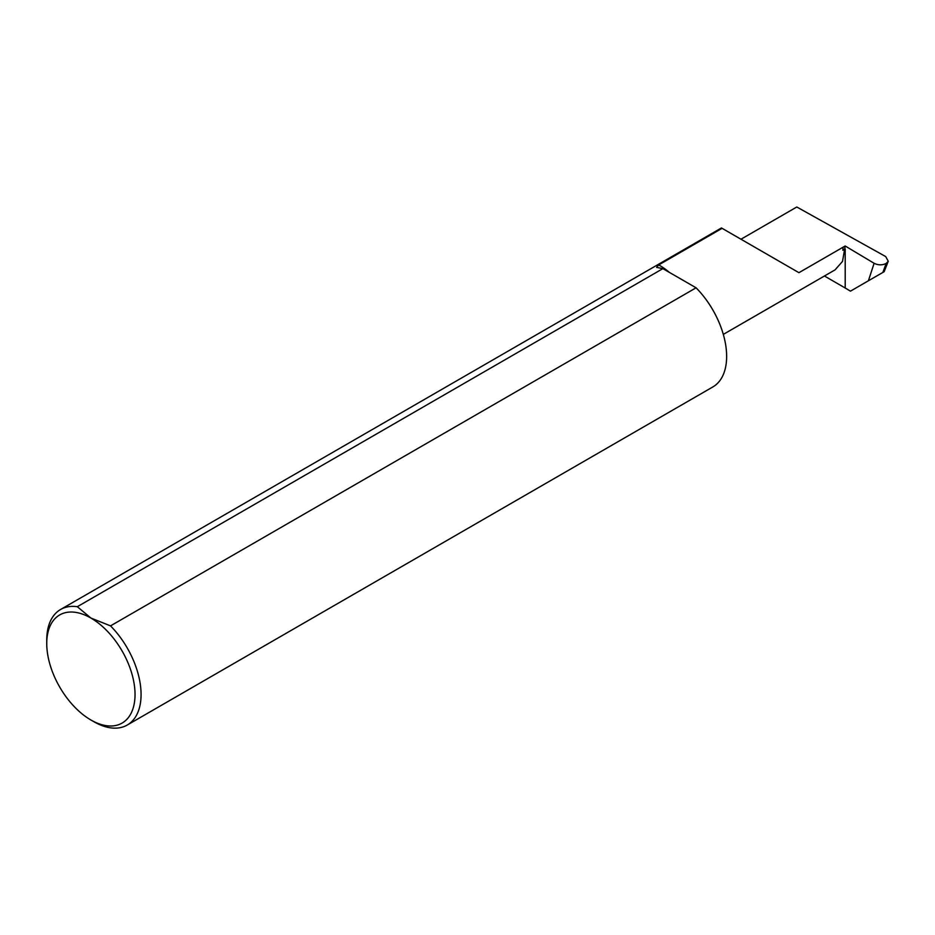 <?xml version="1.0" encoding="UTF-8"?>
<svg xmlns="http://www.w3.org/2000/svg" width="935" height="935" viewBox="0 0 935 935"><rect width="100%" height="100%" fill="white"/><g stroke="black" fill="none" stroke-linecap="round" stroke-linejoin="round"><path stroke-width="1.4" d="M77.313 606.71L662.88 268.637A66.701 38.51 -120 0 0 662.775 268.614L656.604 267.375L658.696 264.944L722.101 228.327L721.446 227.953L60.565 609.503A66.701 38.51 -120 0 1 77.313 606.71L90.894 618.035A62.435 36.044 -120 0 0 46.75 643.525A62.435 36.044 -120 0 0 90.894 719.985A62.435 36.044 -120 0 0 135.037 694.495A62.435 36.044 -120 0 0 90.894 618.035L110.517 625.877A66.701 38.51 -120 0 1 127.265 725.022A66.701 38.51 -120 0 1 93.909 721.726L90.894 719.985L93.909 721.726M723.316 334.391L835.095 269.853L842.529 261.379L845.182 245.987L874.108 263.284L868.405 280.781L884.148 271.699L888.25 261.262L886.158 263.46L882.85 272.447L878.479 274.972M824.448 276L845.205 288.015L845.182 248.92L842.867 250.253L843.054 247.214L845.182 245.987M127.265 725.022L712.832 386.95A66.701 38.51 -120 0 0 696.084 287.805L110.517 625.877M60.565 609.503A66.701 38.51 -120 0 0 46.75 640.043L46.75 643.525M888.25 261.262L885.714 256.576L796.795 206.997L740.976 239.231M722.101 228.327L798.934 272.681L843.054 247.214M885.515 265.084L886.158 263.46M886.018 263.53C882.114 265.33 878.14 265.248 874.108 263.284M662.88 268.637L696.084 287.805M845.205 288.015L850.453 291.159L868.405 280.781M658.696 264.944A53.353 30.808 60 0 1 669.261 272.319"/></g></svg>
